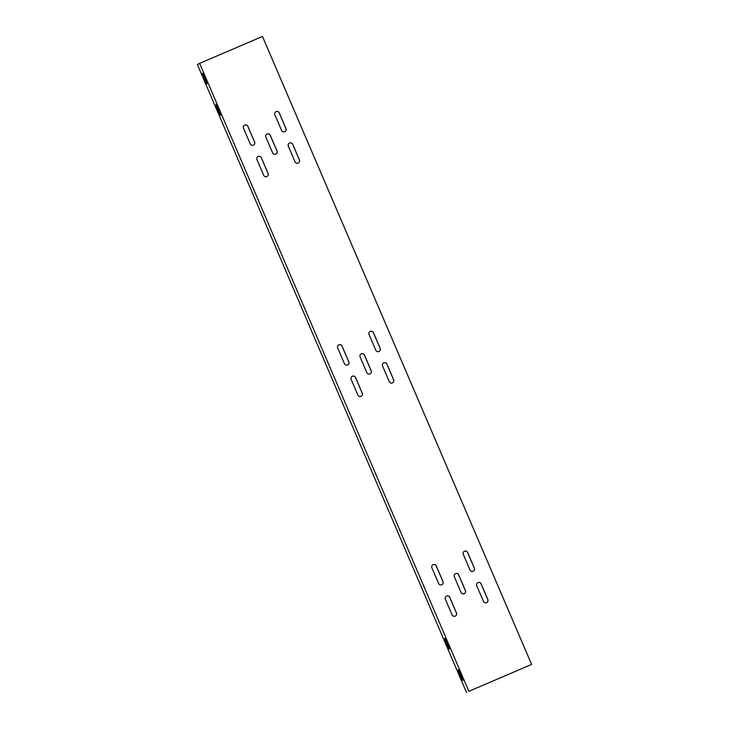 <?xml version="1.0" encoding="UTF-8"?>
<svg xmlns="http://www.w3.org/2000/svg" width="729" height="729" viewBox="0 0 729 729"><rect width="100%" height="100%" fill="white"/><g stroke="black" fill="none" stroke-linecap="round" stroke-linejoin="round"><path stroke-width="1.09" d="M369.977 373.931A2.387 2.387 -118 0 1 366.833 372.674L360.108 356.973A2.387 2.387 -118 0 1 361.183 353.92A2.387 2.387 -118 0 1 364.5 355.087L371.225 370.788A2.387 2.387 -118 0 1 369.977 373.931M275.772 154.138A2.387 2.387 -118 0 1 272.637 152.88L265.903 137.18A2.387 2.387 -118 0 1 266.978 134.127A2.387 2.387 -118 0 1 270.295 135.293L277.029 150.994A2.387 2.387 -118 0 1 275.772 154.138M284.729 131.712A2.387 2.387 -118 0 1 281.594 130.455L274.86 114.763A2.387 2.387 -118 0 1 275.936 111.71A2.387 2.387 -118 0 1 279.253 112.877L285.987 128.577A2.387 2.387 -118 0 1 284.729 131.712M266.814 176.555A2.387 2.387 -118 0 1 263.679 175.297L256.945 159.596A2.387 2.387 -118 0 1 258.02 156.544A2.387 2.387 -118 0 1 261.337 157.719L268.072 173.42A2.387 2.387 -118 0 1 266.814 176.555M253.355 145.153A2.387 2.387 -118 0 1 250.22 143.895L243.486 128.204A2.387 2.387 -118 0 1 244.561 125.151A2.387 2.387 -118 0 1 247.878 126.317L254.612 142.018A2.387 2.387 -118 0 1 253.355 145.153M298.188 163.114A2.387 2.387 -118 0 1 295.045 161.856L288.32 146.155A2.387 2.387 -118 0 1 289.395 143.103A2.387 2.387 -118 0 1 292.712 144.278L299.437 159.979A2.387 2.387 -118 0 1 298.188 163.114M378.934 351.506A2.387 2.387 -118 0 1 375.79 350.248L369.065 334.547A2.387 2.387 -118 0 1 370.141 331.495A2.387 2.387 -118 0 1 373.458 332.67L380.183 348.371A2.387 2.387 -118 0 1 378.934 351.506M361.019 396.348A2.387 2.387 -118 0 1 357.875 395.091L351.15 379.39A2.387 2.387 -118 0 1 352.225 376.337A2.387 2.387 -118 0 1 355.542 377.513L362.267 393.204A2.387 2.387 -118 0 1 361.019 396.348M347.56 364.947A2.387 2.387 -118 0 1 344.425 363.689L337.691 347.988A2.387 2.387 -118 0 1 338.766 344.935A2.387 2.387 -118 0 1 342.083 346.111L348.817 361.812A2.387 2.387 -118 0 1 347.56 364.947M392.393 382.907A2.387 2.387 -118 0 1 389.25 381.65L382.525 365.949A2.387 2.387 -118 0 1 383.6 362.896A2.387 2.387 -118 0 1 386.917 364.072L393.642 379.763A2.387 2.387 -118 0 1 392.393 382.907M464.182 593.716A2.387 2.387 -118 0 1 461.038 592.458L454.313 576.767A2.387 2.387 -118 0 1 455.388 573.714A2.387 2.387 -118 0 1 458.705 574.88L465.43 590.581A2.387 2.387 -118 0 1 464.182 593.716M455.215 616.142A2.387 2.387 -118 0 1 452.08 614.884L445.355 599.183A2.387 2.387 -118 0 1 446.43 596.131A2.387 2.387 -118 0 1 449.747 597.297L456.472 612.998A2.387 2.387 -118 0 1 455.215 616.142M441.765 584.74A2.387 2.387 -118 0 1 438.621 583.482L431.896 567.782A2.387 2.387 -118 0 1 432.971 564.729A2.387 2.387 -118 0 1 436.288 565.904L443.013 581.605A2.387 2.387 -118 0 1 441.765 584.74M486.589 602.701A2.387 2.387 -118 0 1 483.455 601.443L476.73 585.742A2.387 2.387 -118 0 1 477.805 582.69A2.387 2.387 -118 0 1 481.122 583.856L487.847 599.557A2.387 2.387 -118 0 1 486.589 602.701M473.139 571.299A2.387 2.387 -118 0 1 469.995 570.042L463.27 554.341A2.387 2.387 -118 0 1 464.346 551.288A2.387 2.387 -118 0 1 467.663 552.464L474.388 568.164A2.387 2.387 -118 0 1 473.139 571.299M462.323 680.531L457.794 670.215L462.14 680.622M450.13 648.455L445.601 638.139L450.13 648.455M449.492 648.792L444.963 638.476L449.492 648.792M448.864 649.129L444.335 638.814L448.681 649.22M462.951 680.193L458.423 669.878L462.778 680.285M463.589 679.856L459.06 669.541L463.589 679.856M468.783 691.356L531.614 664.429L468.783 691.356M466.542 692.55L197.386 64.571L199.628 63.377L468.875 691.311M207.719 83.37L203.364 72.964L207.902 83.288M207.082 83.707L202.726 73.301L207.264 83.625M219.903 115.437L215.556 105.031L220.085 115.364M220.541 115.109L216.185 104.694L220.723 115.027M221.169 114.772L216.823 104.356L221.361 114.69M206.444 84.045L202.097 73.638L206.635 83.963M199.719 63.332L262.467 36.45L531.614 664.429M361.156 353.929A2.387 2.387 -118 0 1 364.445 355.114L371.179 370.815A2.387 2.387 -118 0 1 370.132 373.859M266.951 134.136A2.387 2.387 -118 0 1 270.249 135.321L276.974 151.021A2.387 2.387 -118 0 1 275.927 154.065M275.908 111.719A2.387 2.387 -118 0 1 279.207 112.904L285.932 128.605A2.387 2.387 -118 0 1 284.884 131.639M257.993 156.562A2.387 2.387 -118 0 1 261.292 157.746L268.017 173.447A2.387 2.387 -118 0 1 266.969 176.482M244.543 125.16A2.387 2.387 -118 0 1 247.833 126.345L254.558 142.046A2.387 2.387 -118 0 1 253.51 145.08M289.367 143.121A2.387 2.387 -118 0 1 292.666 144.306L299.391 160.006A2.387 2.387 -118 0 1 298.343 163.041M370.113 331.513A2.387 2.387 -118 0 1 373.403 332.697L380.137 348.398A2.387 2.387 -118 0 1 379.089 351.433M352.198 376.355A2.387 2.387 -118 0 1 355.488 377.54L362.222 393.232A2.387 2.387 -118 0 1 361.174 396.275M338.739 344.954A2.387 2.387 -118 0 1 342.038 346.138L348.763 361.839A2.387 2.387 -118 0 1 347.715 364.874M383.572 362.914A2.387 2.387 -118 0 1 386.862 364.099L393.596 379.791A2.387 2.387 -118 0 1 392.539 382.834M455.361 573.723A2.387 2.387 -118 0 1 458.65 574.908L465.384 590.608A2.387 2.387 -118 0 1 464.327 593.643M446.403 596.14A2.387 2.387 -118 0 1 449.693 597.324L456.427 613.025A2.387 2.387 -118 0 1 455.37 616.069M432.944 564.747A2.387 2.387 -118 0 1 436.234 565.932L442.968 581.633A2.387 2.387 -118 0 1 441.92 584.667M477.777 582.699A2.387 2.387 -118 0 1 481.067 583.883L487.792 599.584A2.387 2.387 -118 0 1 486.744 602.628M464.318 551.306A2.387 2.387 -118 0 1 467.608 552.491L474.342 568.192A2.387 2.387 -118 0 1 473.285 571.226M197.386 64.571L466.533 692.55"/></g></svg>
